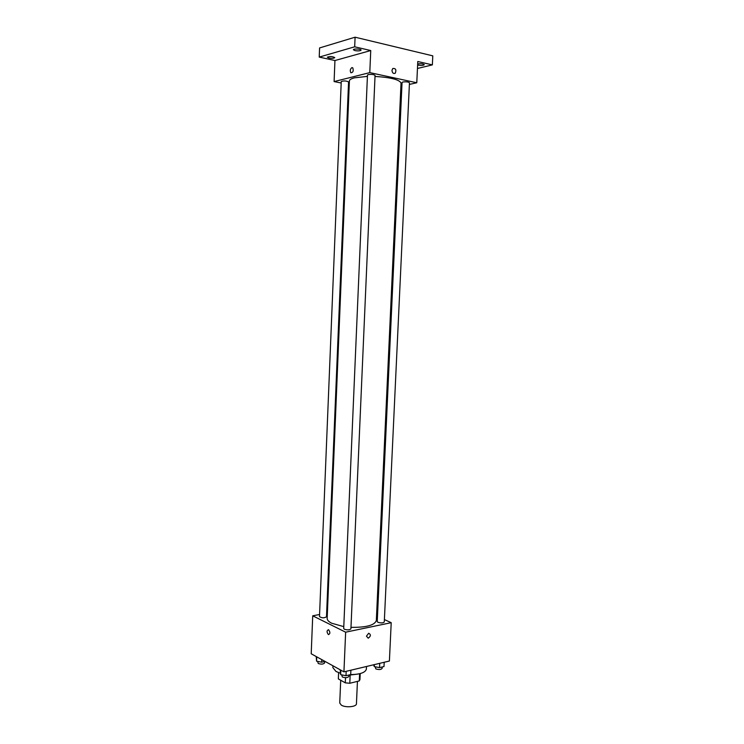 <?xml version="1.0" encoding="UTF-8"?>
<svg xmlns="http://www.w3.org/2000/svg" width="744" height="744" viewBox="0 0 744 744"><rect width="100%" height="100%" fill="white"/><g stroke="black" fill="none" stroke-linecap="round" stroke-linejoin="round"><path stroke-width="1.12" d="M340.715 680.249L339.738 703.024L341.319 705.135C345.542 707.925 356.692 706.893 356.441 703.75L357.436 681.374M359.612 673.729L359.287 680.918L359.947 679.588L360.217 673.571M359.287 680.918L349.801 683.271L345.281 682.834L338.353 678.909L338.594 672.632L338.353 678.909M350.154 675.199L349.801 683.271M345.504 677.672L345.281 682.834M357.864 674.083L348.899 675.152M332.931 665.778L332.856 667.61L335.99 671.46L340.259 673.171M350.619 674.613C360.17 674.427 365.425 672.576 366.374 669.079L366.494 666.485M384.397 619.566L391.214 622.682L389.4 661.025L343.933 671.86L311.206 653.781L312.722 615.809L319.576 614.498M391.214 622.682L345.644 632.186L343.933 671.86M366.457 636.157L368.671 633.265C371.07 634.539 370.921 636.185 368.215 638.194L366.457 636.157L368.215 638.194C370.921 636.185 371.07 634.539 368.671 633.265M367.406 76.381L354.507 77.832C351.187 78.678 349.485 79.701 349.401 80.891L327.165 618.357C327.137 620.059 328.643 621.686 331.703 623.24L343.774 626.625M350.982 627.332C366.225 627.545 374.678 625.267 376.334 620.505L401.035 83.151C399.677 79.692 391.009 77.45 375.013 76.437M376.548 615.986L377.478 616.404M326.635 613.149L327.388 613M345.644 632.186L312.722 615.809M377.989 622.337C381.058 623.193 383.16 623.072 384.285 621.956L409.46 82.742C408.382 81.877 406.196 81.626 402.904 81.998L402.058 82.463L377.236 621.575L377.989 622.337M344.388 629.266C347.541 630.168 349.717 630.019 350.917 628.82L375.06 75.395C373.897 74.456 371.619 74.186 368.252 74.577L367.471 75.051L343.7 628.513L344.388 629.266M326.486 616.832C324.096 618.19 321.761 618.115 319.492 616.59L341.245 81.533C343.728 80.65 346.174 80.77 348.573 81.905L326.486 616.832M328.569 629.722C330.327 632.195 330.289 633.832 328.43 634.613C326.607 632.168 326.625 630.531 328.504 629.694L328.569 629.722C330.336 632.195 330.289 633.832 328.43 634.613C326.607 632.168 326.625 630.531 328.504 629.694M409.386 84.416L416.779 82.761L369.787 72.624L334.103 81.57L341.18 83.002M348.471 84.49L349.243 84.649M400.886 86.313L401.89 86.09M369.787 72.624L370.745 50.546L354.683 46.807L355.083 37.2L432.794 55.856L432.357 64.886L417.784 61.501L416.779 82.761M391.967 70.382L392.776 68.495C395.715 68.234 396.552 69.796 395.269 73.191C393.437 73.981 392.339 73.042 391.967 70.382C392.33 73.042 393.437 73.981 395.269 73.191L395.269 73.191C396.552 69.796 395.715 68.234 392.776 68.495M355.083 37.2L319.576 47.941L319.223 57.093L334.94 60.534L334.103 81.57M370.745 50.546L334.94 60.534M351.921 67.602L352.758 67.825C353.726 70.931 353.093 72.577 350.861 72.773C349.857 70.699 350.201 68.978 351.921 67.602L352.758 67.825C353.726 70.931 353.093 72.577 350.861 72.773C349.857 70.699 350.21 68.978 351.921 67.602M417.672 63.965C420.937 63.51 423.141 63.752 424.285 64.691C423.41 65.472 421.402 65.621 418.24 65.156L417.626 64.979M417.458 68.476L432.357 64.886M354.944 50.601L353.391 49.755C353.251 48.527 361.333 48.918 361.091 50.127C360.263 50.945 358.208 51.104 354.944 50.601M328.894 58.013L327.314 57.204C329.843 56.2 332.317 56.339 334.754 57.604C333.982 58.358 332.029 58.497 328.894 58.013M354.683 46.807L319.223 57.093M325.072 661.435L321.678 662.207L316.563 661.184L316.228 656.561M321.78 659.621L321.678 662.207M316.739 656.84L316.563 661.184M317.669 661.407L318.227 663.49C321.259 664.448 323.38 664.271 324.579 662.96L324.635 661.537M350.889 670.195L350.694 674.585L345.988 675.729L340.65 674.641L340.175 669.777M346.183 671.321L345.988 675.729M340.845 670.149L340.65 674.641M341.71 674.855L342.333 677.003C345.467 678.016 347.634 677.831 348.843 676.454L348.908 675.022M384.202 662.262L383.997 666.55L379.533 667.628L374.251 666.587L373.6 664.792M379.728 663.332L379.533 667.628M374.344 664.615L374.251 666.587M375.162 666.764L375.841 668.903C378.891 669.86 380.984 669.702 382.109 668.428L382.174 666.987"/></g></svg>
